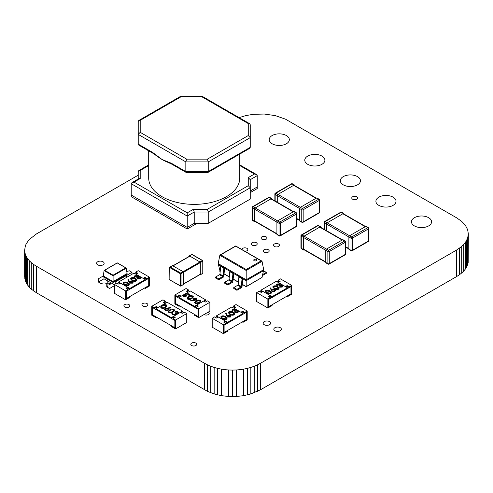 <?xml version="1.0" encoding="UTF-8"?>
<svg xmlns="http://www.w3.org/2000/svg" width="493" height="493" viewBox="0 0 493 493"><rect width="100%" height="100%" fill="white"/><g stroke="black" fill="none" stroke-linecap="round" stroke-linejoin="round"><path stroke-width="0.74" d="M138.225 175.175L36.464 233.922L29.266 239.506L26.314 243.622L25.39 245.754L24.65 250.093L24.65 276.61L25.39 280.948L26.314 283.081L29.266 287.197L31.293 289.151L36.464 292.774L207.547 391.387L214.159 393.944L221.289 395.651L228.727 396.501L236.27 396.501L243.702 395.651L250.832 393.944L260.501 389.784L260.501 363.273L456.536 250.093L461.707 246.463L465.398 242.482L467.61 238.261L468.35 233.922L467.61 229.584L465.398 225.369L461.707 221.382L456.536 217.758L285.453 119.146L275.328 115.627L264.273 114.031L252.989 114.351L245.68 115.627L239.142 117.636M260.501 389.784L456.536 276.61L456.536 250.093M257.451 391.387L257.451 364.869L260.501 363.273M456.536 276.61L459.303 274.847L459.303 248.33M254.222 392.773L254.222 366.256L257.451 364.869M459.303 274.847L461.707 272.98L461.707 246.463M250.832 393.944L250.832 367.427L254.222 366.256M461.707 272.98L463.734 271.027L463.734 244.51M247.32 394.905L247.32 368.388L250.832 367.427M463.734 271.027L465.398 268.999L465.398 242.482M243.702 395.651L243.702 369.134L247.32 368.388M465.398 268.999L466.686 266.91L466.686 240.393M240.011 396.181L240.011 369.664L243.702 369.134M466.686 266.91L467.61 264.778L467.61 238.261M236.27 396.501L236.27 369.984L240.011 369.664M467.61 264.778L468.165 262.615L468.165 236.098M232.499 396.606L232.499 370.089L236.27 369.984M468.165 262.615L468.35 233.922M228.727 396.501L228.727 369.984L232.499 370.089M224.987 396.181L224.987 369.664L228.727 369.984M221.289 395.651L221.289 369.134L224.987 369.664M217.672 394.905L217.672 368.388L221.289 369.134M214.159 393.944L214.159 367.427L217.672 368.388M210.776 392.773L210.776 366.256L214.159 367.427M207.547 391.387L207.547 364.869L210.776 366.256M204.49 389.784L204.49 363.273L207.547 364.869M36.464 292.774L36.464 266.263L204.49 363.273M33.697 291.012L33.697 264.501L36.464 266.263M31.293 289.151L31.293 262.633L33.697 264.501M29.266 287.197L29.266 260.68L31.293 262.633M27.602 285.164L27.602 258.652L29.266 260.68M26.314 283.081L26.314 256.563L27.602 258.652M25.39 280.948L25.39 254.431L26.314 256.563M24.835 278.785L24.835 252.268L25.39 254.431M24.65 250.093L24.835 252.268M266.134 236.819A2.97 1.713 0 0 0 262.892 236.449A2.97 1.713 0 0 0 261.062 238.033A2.97 1.713 0 0 0 261.931 239.241A2.97 1.713 0 0 0 265.166 239.616A2.97 1.713 0 0 0 267.003 238.033A2.97 1.713 0 0 0 266.134 236.819M244.873 251.264A2.97 1.713 0 0 0 247.825 249.544A2.97 1.713 0 0 0 246.956 248.336A2.97 1.713 0 0 0 243.727 247.961A2.97 1.713 0 0 0 241.884 249.538M256.335 242.692A2.97 1.713 0 0 0 253.1 242.316A2.97 1.713 0 0 0 251.264 243.899A2.97 1.713 0 0 0 252.139 245.113A2.97 1.713 0 0 0 255.374 245.489A2.97 1.713 0 0 0 257.204 243.899A2.97 1.713 0 0 0 256.335 242.692M278.582 244.004A2.97 1.713 0 0 0 275.34 243.634A2.97 1.713 0 0 0 273.51 245.218A2.97 1.713 0 0 0 274.379 246.432A2.97 1.713 0 0 0 277.614 246.802A2.97 1.713 0 0 0 279.451 245.218A2.97 1.713 0 0 0 278.582 244.004M268.309 249.717A2.97 1.713 0 0 0 265.068 249.341A2.97 1.713 0 0 0 263.237 250.925A2.97 1.713 0 0 0 264.106 252.139A2.97 1.713 0 0 0 267.342 252.515A2.97 1.713 0 0 0 269.178 250.925A2.97 1.713 0 0 0 268.309 249.717M195.875 343.091A2.97 1.713 0 0 0 192.64 342.721A2.97 1.713 0 0 0 190.803 344.305A2.97 1.713 0 0 0 191.672 345.519A2.97 1.713 0 0 0 194.914 345.889A2.97 1.713 0 0 0 196.744 344.305A2.97 1.713 0 0 0 195.875 343.091M146.988 303.552A2.97 1.713 0 0 0 143.746 303.183A2.97 1.713 0 0 0 141.916 304.766A2.97 1.713 0 0 0 142.785 305.98A2.97 1.713 0 0 0 146.02 306.35A2.97 1.713 0 0 0 147.857 304.766A2.97 1.713 0 0 0 146.988 303.552M204.059 314.528A2.97 1.713 0 0 0 204.133 314.571A2.97 1.713 0 0 0 207.368 314.941A2.97 1.713 0 0 0 209.205 313.357A2.97 1.713 0 0 0 208.336 312.149A2.97 1.713 0 0 0 208.262 312.106M128.963 304.6A2.97 1.713 0 0 0 125.727 304.224A2.97 1.713 0 0 0 123.891 305.808A2.97 1.713 0 0 0 124.76 307.022A2.97 1.713 0 0 0 127.995 307.392A2.97 1.713 0 0 0 129.832 305.808A2.97 1.713 0 0 0 128.963 304.6M393.075 197.157A10.057 5.805 0 0 0 382.112 195.9A10.057 5.805 0 0 0 375.906 201.261A10.057 5.805 0 0 0 378.852 205.371A10.057 5.805 0 0 0 389.815 206.629A10.057 5.805 0 0 0 396.021 201.261A10.057 5.805 0 0 0 393.075 197.157M357.511 176.623A10.057 5.805 0 0 0 346.548 175.366A10.057 5.805 0 0 0 340.336 180.728A10.057 5.805 0 0 0 343.282 184.838A10.057 5.805 0 0 0 354.245 186.095A10.057 5.805 0 0 0 360.457 180.728A10.057 5.805 0 0 0 357.511 176.623M356.827 196.775A2.97 1.713 0 0 0 353.586 196.405A2.97 1.713 0 0 0 351.755 197.989A2.97 1.713 0 0 0 352.624 199.203A2.97 1.713 0 0 0 355.86 199.573A2.97 1.713 0 0 0 357.696 197.989A2.97 1.713 0 0 0 356.827 196.775M428.645 217.69A10.057 5.805 0 0 0 417.682 216.433A10.057 5.805 0 0 0 411.47 221.795A10.057 5.805 0 0 0 414.416 225.905A10.057 5.805 0 0 0 425.379 227.162A10.057 5.805 0 0 0 431.591 221.795A10.057 5.805 0 0 0 428.645 217.69M280.264 327.697A3.771 2.175 0 0 0 276.154 327.223A3.771 2.175 0 0 0 273.825 329.238A3.771 2.175 0 0 0 274.928 330.772A3.771 2.175 0 0 0 279.038 331.247A3.771 2.175 0 0 0 281.367 329.238A3.771 2.175 0 0 0 280.264 327.697M269.56 321.621A3.771 2.175 0 0 0 265.45 321.146A3.771 2.175 0 0 0 263.12 323.161A3.771 2.175 0 0 0 264.223 324.702A3.771 2.175 0 0 0 268.334 325.17A3.771 2.175 0 0 0 270.663 323.161A3.771 2.175 0 0 0 269.56 321.621M321.947 156.09A10.057 5.805 0 0 0 310.984 154.833A10.057 5.805 0 0 0 304.773 160.194A10.057 5.805 0 0 0 307.718 164.305A10.057 5.805 0 0 0 318.681 165.562A10.057 5.805 0 0 0 324.893 160.194A10.057 5.805 0 0 0 321.947 156.09M103.037 261.771A3.771 2.175 0 0 0 98.92 261.296A3.771 2.175 0 0 0 96.597 263.311A3.771 2.175 0 0 0 97.7 264.852A3.771 2.175 0 0 0 101.811 265.326A3.771 2.175 0 0 0 104.14 263.311A3.771 2.175 0 0 0 103.037 261.771M286.378 135.557A10.057 5.805 0 0 0 275.414 134.293A10.057 5.805 0 0 0 269.209 139.661A10.057 5.805 0 0 0 272.154 143.771A10.057 5.805 0 0 0 283.118 145.028A10.057 5.805 0 0 0 289.323 139.661A10.057 5.805 0 0 0 286.378 135.557M148.689 150.827L148.689 178.072A45.547 26.295 0 0 0 176.802 202.364A45.547 26.295 0 0 0 226.435 196.664A45.547 26.295 0 0 0 239.777 178.072L239.777 154.062M171.829 164.187L168.175 162.45A45.547 26.295 180 0 1 162.024 159.479A45.547 26.295 180 0 1 157.692 156.577L153.046 153.341A1.978 1.146 -60 0 1 152.633 152.436L162.024 159.479L171.422 163.282A1.978 1.146 120 0 0 171.829 164.187L186.175 172.439L207.997 172.414L249.661 148.356L250.241 147.352L250.241 134.416M171.422 163.282L185.83 171.601L185.83 161.901L138.225 134.416L138.225 121.481L138.804 120.477L140.203 120.335L140.203 132.327L138.225 134.416L138.225 144.116L152.633 152.436M186.071 172.414L185.83 171.601L208.237 171.601L208.237 161.901L185.83 161.901L186.65 159.14L207.411 159.14L208.237 161.901L250.241 137.652L250.241 124.717L249.661 123.712L248.262 123.57L201.816 96.757L181.048 96.757L140.203 120.335M138.225 131.181L138.225 134.416M250.241 192.621L257.241 188.579L257.241 186.964L250.241 191.007L257.241 186.964L257.241 175.644L250.241 179.686L250.241 187.771L208.237 212.027L194.23 212.027L194.23 223.341L208.237 223.341L250.241 199.092L250.241 187.771L248.262 185.682L248.262 177.597L254.443 174.029L239.777 165.562M148.689 165.562L140.203 170.461L140.203 178.546L134.022 182.114L187.229 212.834L187.229 227.384L194.23 223.341L187.229 227.384L187.229 229.005L197.034 223.341M134.022 182.114L132.044 182.589L131.224 183.729L187.229 216.07L194.23 212.027L193.41 209.266L207.411 209.266L208.237 212.027L208.237 223.341M248.262 177.597L250.241 179.686L250.241 187.771M138.225 179.021L138.225 171.601L138.804 170.596L148.689 164.89M131.224 183.729L131.224 195.049L187.229 227.384L131.224 195.049L131.224 196.664L187.229 229.005M153.046 153.341L138.804 145.121L138.225 144.116M257.241 175.644L256.422 174.504L254.443 174.029M140.203 170.461L138.804 170.596M140.203 178.546L138.804 178.682L132.044 182.589M250.241 147.352L208.237 171.601L207.997 172.414M138.804 120.477L180.469 96.418L181.048 96.757M249.661 123.712L202.395 96.418L201.816 96.757M207.411 159.14L248.262 135.557L250.241 137.652M262.036 261.321L263.693 269.665L262.048 277.417L246.192 286.716L246.192 269.523L220.716 254.813L220.1 254.961L219.847 255.263L246.192 270.472L262.036 261.321L261.783 261.025L261.167 260.877L246.192 269.523M263.693 269.665L246.192 279.765L218.189 263.601L220.18 271.698M263.693 270.571L246.192 280.677L242.784 278.804L241.995 286.944A0.555 0.32 120 0 1 241.607 287.573L236.917 290.285L236.917 289.373L240.904 287.068A0.555 0.32 120 0 0 241.299 286.439L242.045 278.724A0.555 0.32 -60 0 1 242.433 278.095L242.864 277.849L242.864 278.755M218.189 264.507L220.821 266.029M224.666 268.247L224.666 267.335L221.511 265.517L221.08 265.77A0.555 0.32 -60 0 0 220.691 266.393L219.946 274.114A0.555 0.32 120 0 1 219.551 274.743L215.564 277.048L215.564 277.953L218.713 279.771L223.403 277.066A0.555 0.32 120 0 0 223.791 276.437L224.58 268.297L229.923 271.286M233.762 273.504L233.762 272.592L230.613 270.774L230.182 271.021A0.555 0.32 -60 0 0 229.793 271.649L229.048 279.371A0.555 0.32 120 0 1 228.653 279.993L224.666 282.298L224.666 283.21L227.815 285.028L232.505 282.323A0.555 0.32 120 0 0 232.893 281.694L233.682 273.547L239.025 276.536M218.189 263.601L219.847 255.263M235.691 246.112L261.167 260.877M254.197 260.698A1.547 0.894 0 0 0 255.885 260.896A1.547 0.894 0 0 0 256.841 260.07A1.547 0.894 0 0 0 256.385 259.435A1.547 0.894 0 0 0 254.702 259.244A1.547 0.894 0 0 0 253.747 260.07A1.547 0.894 0 0 0 254.197 260.698M263.632 270.842L266.319 272.395L262.763 274.453M266.319 272.395L266.319 273.307L262.51 275.507M242.864 277.849L239.715 276.031L239.284 276.277A0.555 0.32 -60 0 0 238.895 276.906L238.15 284.621A0.555 0.32 120 0 1 237.755 285.25L233.762 287.555L236.917 289.373M236.917 290.285L233.762 288.46L233.762 287.555M228.653 279.993L231.802 281.817L227.815 284.116L224.666 282.298M233.762 272.592L233.331 272.845A0.555 0.32 -60 0 0 232.942 273.467L232.197 281.189A0.555 0.32 120 0 1 231.802 281.817M227.815 285.028L227.815 284.116M219.551 274.743L222.7 276.561L218.713 278.865L215.564 277.048M224.666 267.335L224.229 267.588A0.555 0.32 -60 0 0 223.84 268.217L223.095 275.932A0.555 0.32 120 0 1 222.7 276.561M218.713 279.771L218.713 278.865M326.483 230.662L326.483 224.025A0.992 0.573 -60 0 1 327.179 222.818L349.586 235.753A0.992 0.573 120 0 0 348.884 236.96L350.985 238.174A0.992 0.573 0 0 0 352.384 238.174L352.384 250.302A0.992 0.573 180 0 1 350.985 250.302A0.992 0.573 120 0 0 351.189 250.758A0.992 0.992 0 0 0 352.181 250.758A0.992 0.573 -120 0 0 352.384 250.302L368.487 241.003A0.992 0.573 60 0 1 368.283 241.459A0.992 0.992 0 0 0 368.776 240.602A0.992 0.573 180 0 1 368.487 241.003L368.487 228.881L352.384 238.174A0.992 0.573 -120 0 0 351.688 236.96A0.992 0.573 120 0 0 350.985 238.174L350.985 250.302L348.884 249.088L348.884 236.96L324.382 222.818A0.992 0.573 -60 0 1 325.084 221.603A0.992 0.573 -120 0 0 324.585 221.554L340.688 212.255A0.992 0.573 60 0 1 341.187 212.304A0.992 0.573 -60 0 1 341.68 212.255A0.992 0.992 0 0 0 340.688 212.255M343.282 213.518L341.187 212.304L325.084 221.603L327.179 222.818L343.282 213.518A0.992 0.573 -60 0 1 343.781 213.469A0.992 0.573 -60 0 1 343.985 213.925L343.985 214.073M365.689 226.453L349.586 235.753L351.688 236.96L367.79 227.667A0.992 0.573 60 0 1 368.487 228.881A0.992 0.573 0 0 0 368.776 228.475A0.992 0.992 0 0 0 368.283 227.618A0.992 0.573 120 0 0 367.79 227.667L365.689 226.453A0.992 0.573 120 0 1 366.182 226.404L368.283 227.618M348.884 249.088A0.992 0.573 120 0 0 349.093 249.544L351.189 250.758M189.121 256.44L189.22 255.898L192.165 254.48L202.666 260.544L202.771 261.173L202.666 260.544A0.493 0.493 0 0 1 202.913 260.976L202.913 273.097L200.22 274.94L199.696 274.761M189.466 255.922L199.973 261.986L200.318 262.59L183.519 272.29L183.168 271.686L172.421 265.598L169.721 267.44L169.863 279.771L169.721 267.44A0.493 0.493 0 0 1 169.968 267.009L172.667 265.622M200.318 274.718L200.318 262.59L202.771 261.173L202.771 273.301L200.22 274.94M183.519 284.418L183.519 272.29L181.067 273.707L180.715 273.097L170.214 267.033L169.863 267.644L180.364 273.707L180.364 285.829L169.968 279.993L180.469 286.057L181.067 285.829L180.469 286.057A0.493 0.493 0 0 0 180.962 286.057L183.519 284.418L181.067 285.829L181.067 273.707L180.364 273.707L180.715 273.097L202.42 260.569L191.919 254.505L189.22 255.898M319.063 199.203L316.962 197.989A0.992 0.573 120 0 0 316.469 198.038L318.57 199.252A0.992 0.573 60 0 1 319.273 200.46A0.992 0.573 0 0 0 319.563 200.059A0.992 0.992 0 0 0 319.063 199.203A0.992 0.573 120 0 0 318.57 199.252L302.468 208.545A0.992 0.573 120 0 0 301.765 209.759A0.992 0.573 0 0 0 303.17 209.759A0.992 0.573 -120 0 0 302.468 208.545L300.366 207.337A0.992 0.573 120 0 0 299.664 208.545L277.263 195.61A0.992 0.573 -60 0 1 277.966 194.402L294.068 185.103A0.992 0.573 -60 0 1 294.561 185.054A0.992 0.573 -60 0 1 294.765 185.51L294.765 185.658M299.664 220.673L299.664 208.545L301.765 209.759L301.765 221.887L299.664 220.673A0.992 0.573 120 0 0 299.873 221.129L301.975 222.337A0.992 0.992 0 0 0 302.961 222.337A0.992 0.573 -120 0 0 303.17 221.887L319.273 212.588A0.992 0.573 60 0 1 319.063 213.044L302.961 222.337M294.068 185.103L291.967 183.889L275.864 193.188A0.992 0.573 -120 0 0 275.365 193.139A0.992 0.992 0 0 0 274.872 193.995A0.992 0.573 0 0 0 275.162 194.402A0.992 0.573 -60 0 1 275.864 193.188L300.366 207.337L316.469 198.038M277.263 202.247L277.263 195.61L275.162 194.402L275.162 201.033M296.305 212.754L294.204 211.54A0.992 0.573 120 0 0 293.705 211.589L295.806 212.803A0.992 0.573 60 0 1 296.509 214.017A0.992 0.573 0 0 0 296.798 213.611A0.992 0.992 0 0 0 296.305 212.754A0.992 0.573 120 0 0 295.806 212.803L279.704 222.096A0.992 0.573 120 0 0 279.007 223.311A0.992 0.573 0 0 0 280.406 223.311A0.992 0.573 -120 0 0 279.704 222.096L277.602 220.889A0.992 0.573 120 0 0 276.906 222.096L254.499 209.168A0.992 0.573 -60 0 1 255.201 207.954L271.304 198.654A0.992 0.573 -60 0 1 271.797 198.605A0.992 0.573 -60 0 1 272.007 199.061L272.007 199.209M276.906 234.224L276.906 222.096L279.007 223.311L279.007 235.438L276.906 234.224A0.992 0.573 120 0 0 277.109 234.68L279.211 235.894A0.992 0.992 0 0 0 280.203 235.894A0.992 0.573 -120 0 0 280.406 235.438L296.509 226.139A0.992 0.573 60 0 1 296.305 226.595L280.203 235.894M271.304 198.654L269.203 197.44L253.1 206.74A0.992 0.573 -120 0 0 252.607 206.69A0.992 0.992 0 0 0 252.108 207.547A0.992 0.573 0 0 0 252.398 207.954A0.992 0.573 -60 0 1 253.1 206.74L277.602 220.889L293.705 211.589M254.499 221.289L254.499 209.168L252.398 207.954L252.398 220.081A0.992 0.573 180 0 1 252.108 219.675A0.992 0.992 0 0 0 252.607 220.531A0.992 0.573 -60 0 1 252.398 220.081L254.499 221.289A0.992 0.573 -60 0 0 254.708 221.745A0.992 0.573 -60 0 0 255.201 221.696L255.331 221.622M304.193 249.834L304.064 249.908A0.992 0.573 -60 0 1 303.571 249.957A0.992 0.573 -60 0 1 303.361 249.501L303.361 237.373A0.992 0.573 -60 0 1 304.064 236.165L326.465 249.094A0.992 0.573 120 0 0 325.768 250.308L327.87 251.522A0.992 0.573 0 0 0 329.269 251.522L329.269 263.65A0.992 0.573 180 0 1 327.87 263.65A0.992 0.573 120 0 0 328.073 264.1A0.992 0.992 0 0 0 329.065 264.1A0.992 0.573 -120 0 0 329.269 263.65L345.371 254.351A0.992 0.573 60 0 1 345.168 254.807A0.992 0.992 0 0 0 345.661 253.95A0.992 0.573 180 0 1 345.371 254.351L345.371 242.223L329.269 251.522A0.992 0.573 -120 0 0 328.566 250.308A0.992 0.573 120 0 0 327.87 251.522L327.87 263.65L325.768 262.436L325.768 250.308L301.266 236.165A0.992 0.573 -60 0 1 301.962 234.951A0.992 0.573 -120 0 0 301.469 234.902L317.572 225.603A0.992 0.573 60 0 1 318.065 225.652A0.992 0.573 -60 0 1 318.558 225.603A0.992 0.992 0 0 0 317.572 225.603M320.167 226.866L318.065 225.652L301.962 234.951L304.064 236.165L320.167 226.866A0.992 0.573 -60 0 1 320.66 226.817A0.992 0.573 -60 0 1 320.869 227.273L320.869 227.421M342.567 239.801L326.465 249.094L328.566 250.308L344.669 241.015A0.992 0.573 60 0 1 345.371 242.223A0.992 0.573 0 0 0 345.661 241.823A0.992 0.992 0 0 0 345.168 240.966A0.992 0.573 120 0 0 344.669 241.015L342.567 239.801A0.992 0.573 120 0 1 343.066 239.752L345.168 240.966M325.768 262.436A0.992 0.573 120 0 0 325.972 262.892L328.073 264.1M241.613 312.642L242.661 312.032L244.762 313.246L246.512 312.235L246.512 319.513L246.512 312.235L224.105 325.17L224.105 332.448L227.606 330.427L227.606 331.234L223.409 333.662L212.206 327.192L212.206 318.299L214.658 316.882L216.754 318.096L218.504 317.085L225.511 321.128L223.76 322.139L225.856 323.353L223.409 324.77L223.409 333.662M232.511 307.385L233.559 306.782L233.559 305.974L236.011 304.557L247.209 311.021L247.209 319.914L243.012 322.342L243.012 321.535L246.512 319.513L224.105 332.448L224.105 325.17L225.856 324.16L225.856 323.353M217.807 317.492L216.409 316.685L215.355 317.289M223.409 324.77L212.206 318.299M224.457 322.545L225.511 321.935L225.511 321.128M243.012 322.342L242.309 321.935M233.559 306.782L234.958 307.589M247.209 311.021L244.762 312.439L242.661 311.225L240.911 312.235L233.91 308.193L235.66 307.182L233.559 305.974M244.762 313.246L244.762 312.439M242.661 312.032L242.661 311.225M235.161 310.226L233.152 310.054L232.443 311.336L232.043 310.516M238.532 311.687L237.786 312.753L234.705 312.858L235.143 312.445L237.287 312.297L237.885 311.539L237.503 310.978L234.958 311.41L234.452 311.12L234.908 309.931M237.879 311.619L237.503 311.138M234.625 313.986L234.021 314.928C232.456 315.452 231.051 315.267 229.806 314.386L228.271 312.704M227.088 318.336L226.478 319.279C224.919 319.803 223.514 319.624 222.269 318.737L220.735 317.061M216.409 316.685L216.409 315.877L231.809 306.985L243.012 313.449L227.606 322.342L227.606 323.149L225.511 321.935M216.409 315.877L227.606 322.342M231.001 316.062L230.348 317.048L227.372 317.042L225.72 313.603L226.324 313.566L227.008 315.452L230.379 315.132L231.007 315.976L230.348 316.882L227.372 316.882L225.72 313.603M243.012 313.449L243.012 314.257L227.606 323.149M226.478 319.119C224.919 319.643 223.514 319.464 222.269 318.577L220.728 316.981L221.326 316.142C222.898 315.606 224.321 315.779 225.597 316.654L227.088 318.256L226.478 319.279M222.707 318.324L225.991 318.817L226.201 317.726L225.153 316.907L221.844 316.426L221.419 317.036L222.707 318.324M226.416 318.213L225.153 317.067L221.844 316.586L221.425 317.116M226.41 318.293L226.201 317.886M227.883 315.477L227.421 316.081L227.828 316.635L229.867 316.58L230.342 315.933L229.966 315.403L227.883 315.477L227.427 316.161M229.966 315.403L227.883 315.637M230.336 316.013L229.966 315.563M234.021 314.762C232.456 315.286 231.051 315.107 229.806 314.226L228.265 312.624L228.869 311.792C230.434 311.256 231.858 311.422 233.134 312.303L234.631 313.905L234.021 314.928M230.243 313.967L233.528 314.466L233.744 313.375L232.696 312.556L229.387 312.069L228.962 312.679L230.243 313.967M233.953 313.862L232.696 312.716L229.387 312.235L228.968 312.765M233.947 313.942L233.744 313.536M235.167 310.14L234.908 309.77L233.152 310.054M233.152 309.894L232.881 311.083M232.708 310.473L232.443 311.336M237.503 310.978L234.958 311.41M234.958 311.249L234.452 310.96M232.443 311.175L232.037 310.436L232.647 309.61L235.352 309.518L235.783 310.43L237.897 310.695L238.538 311.601L237.786 312.753M237.786 312.587L234.705 312.698M286.069 286.975L287.117 286.365L289.218 287.579L290.969 286.569L290.969 293.846L290.969 286.569L268.568 299.504L268.568 306.782L272.068 304.76L272.068 305.568L267.865 307.996L256.662 301.525L256.662 292.632L259.115 291.215L261.216 292.429L262.966 291.418L269.967 295.461L268.217 296.472L270.318 297.686L267.865 299.097L267.865 307.996M276.967 281.719L278.015 281.115L278.015 280.301L280.468 278.89L291.671 285.355L291.671 294.247L287.468 296.675L287.468 295.868L290.969 293.846L268.568 306.782L268.568 299.504L270.318 298.493L270.318 297.686M262.264 291.825L260.865 291.018L259.811 291.622M267.865 299.097L256.662 292.632M268.913 296.878L269.967 296.268L269.967 295.461M287.468 296.675L286.766 296.268M278.015 281.115L279.414 281.922M291.671 285.355L289.218 286.772L287.117 285.558L285.367 286.569L278.366 282.526L280.116 281.515L278.015 280.301M289.218 287.579L289.218 286.772M287.117 286.365L287.117 285.558M279.617 284.56L277.608 284.387L276.9 285.669L276.499 284.849M282.988 286.014L282.243 287.086L279.161 287.191L279.605 286.778L281.749 286.63L282.347 285.872L281.959 285.311L279.414 285.743L278.909 285.453L279.365 284.264M282.341 285.952L281.959 285.472M279.081 288.319L278.477 289.255C276.918 289.785 275.513 289.601 274.262 288.719L272.728 287.037M271.544 292.669L270.934 293.612C269.375 294.136 267.97 293.957 266.725 293.07L265.191 291.394M260.865 291.018L260.865 290.204L276.265 281.312L287.468 287.783L272.068 296.675L272.068 297.482L269.967 296.268M260.865 290.204L272.068 296.675M275.464 290.395L274.804 291.381L271.828 291.375L270.176 287.937L270.78 287.9L271.47 289.785L274.835 289.465L275.464 290.309L274.804 291.215L271.828 291.215L270.176 287.937M287.468 287.783L287.468 288.59L272.068 297.482M270.934 293.452C269.375 293.976 267.97 293.791 266.725 292.91L265.185 291.308L265.782 290.476C267.354 289.939 268.777 290.112 270.053 290.987L271.551 292.589L270.934 293.612M267.163 292.657L270.447 293.15L270.657 292.059L269.609 291.24L266.3 290.759L265.875 291.369L267.163 292.657M270.873 292.546L269.609 291.4L266.3 290.919L265.881 291.449M270.867 292.626L270.657 292.22M272.339 289.81L271.877 290.408L272.284 290.969L274.324 290.913L274.798 290.266L274.422 289.736L272.339 289.81L271.883 290.488M274.422 289.736L272.339 289.97M274.792 290.346L274.422 289.896M278.477 289.095C276.918 289.619 275.513 289.44 274.262 288.559L272.728 286.957L273.325 286.125C274.897 285.583 276.32 285.755 277.596 286.636L279.087 288.239L278.477 289.255M274.7 288.3L277.99 288.799L278.2 287.702L277.152 286.889L273.843 286.402L273.418 287.012L274.7 288.3M278.409 288.195L277.152 287.049L273.843 286.562L273.424 287.099M278.403 288.276L278.2 287.869M279.623 284.473L279.365 284.104L277.608 284.387M277.608 284.227L277.343 285.416M277.165 284.806L276.9 285.669M281.959 285.311L279.414 285.743M279.414 285.583L278.909 285.293M276.9 285.509L276.493 284.769L277.103 283.943L279.808 283.851L280.246 284.763L282.353 285.028L282.994 285.934L282.243 287.086M282.243 286.92L279.161 287.031M180.463 296.626L179.415 296.016L177.314 297.23L175.563 296.219L175.563 303.497L175.563 296.219L197.97 309.154L197.97 316.432L194.47 314.411L194.47 315.218L198.667 317.646L209.87 311.175L209.87 302.283L198.667 308.754L198.667 317.646M206.721 301.272L205.667 300.668L204.268 301.476M189.565 291.369L188.517 290.765L188.517 289.958L186.416 291.166L188.166 292.176L181.165 296.219L179.415 295.208L177.314 296.422L177.314 297.23M179.766 305.919L179.064 306.326L179.064 305.518L175.563 303.497L197.97 316.432L197.97 309.154L196.22 308.143L196.22 307.336L198.315 306.122L196.565 305.112L203.566 301.069L205.316 302.08L207.417 300.866L209.87 302.283M196.565 305.112L196.565 305.919L197.619 306.529M198.667 308.754L196.22 307.336M188.517 289.958L186.064 288.541L174.861 295.005L174.861 303.898L179.064 306.326M187.118 291.573L188.517 290.765M174.861 295.005L177.314 296.422M179.415 296.016L179.415 295.208M186.736 295.455L184.172 295.48L184.388 296.496L186.607 296.903L183.895 296.786L183.248 295.929L183.735 295.227L185.313 294.974L185.781 293.754L189.059 293.822L189.768 294.746L189.244 295.597L188.548 294.105L186.262 293.982L185.892 294.537L186.736 295.615L183.914 295.954M186.607 296.903L183.895 296.952L183.254 296.01M185.313 295.134L185.202 294.586L185.313 295.134M189.762 294.826L189.244 295.763L188.807 295.344M189.102 294.894L188.548 294.266L186.262 294.148L185.898 294.611M193.416 296.903L191.888 298.592C190.643 299.479 189.238 299.658 187.673 299.134L187.063 298.203M200.959 301.26L199.431 302.942C198.18 303.83 196.775 304.008 195.21 303.485L194.606 302.554M196.565 305.919L194.47 307.133L179.064 298.24L179.064 297.433L190.267 290.962L205.667 299.861L205.667 300.668M179.064 297.433L194.47 306.326L205.667 299.861M197.12 299.048L196.491 299.997L190.816 300.946L190.748 300.434L194.02 300.04L192.855 298.931L193.466 298.099L196.497 298.117L197.126 298.968L196.491 299.836L190.816 300.785L190.748 300.434M194.02 300.206L192.862 299.011M194.47 307.133L194.47 306.326M200.361 300.348L200.965 301.18L199.431 302.782C198.18 303.67 196.775 303.848 195.21 303.324L194.599 302.474L196.097 300.859C197.373 299.978 198.796 299.812 200.361 300.348M198.987 302.529L200.269 301.248L199.844 300.631L197.952 300.508L196.534 301.112L195.283 302.419L195.696 303.022L198.987 302.529M200.263 301.328L199.844 300.792L197.952 300.668L195.29 302.499M194.063 299.541L196.066 299.571L196.442 299.041L195.968 298.394L193.928 298.339L193.558 298.863L194.063 299.541M193.928 298.339L193.564 298.943M196.436 299.115L195.968 298.555L193.928 298.499M192.825 295.997L193.422 296.823L191.888 298.425C190.643 299.313 189.238 299.498 187.673 298.968L187.063 298.123L188.56 296.503C189.83 295.627 191.253 295.461 192.825 295.997M191.444 298.173L192.732 296.897L192.307 296.275L190.415 296.157L188.998 296.761L187.741 298.068L188.16 298.672L191.444 298.173M192.72 296.977L192.307 296.441L190.415 296.318L187.747 298.148M185.313 294.974L185.202 294.426M175.545 320.043L175.545 328.936L186.748 322.465L186.748 313.573L175.545 320.043L173.098 318.626L173.098 319.439L174.849 320.444L174.849 327.722L174.849 320.444L152.442 307.515L152.442 314.787L155.942 316.808L155.942 317.615L156.645 317.215M175.545 328.936L171.348 326.508L171.348 325.7L174.849 327.722L152.442 314.787L152.442 307.515L154.192 308.526L156.293 307.312L157.347 307.915M183.599 312.562L182.546 311.958L182.546 311.151L171.348 317.615L155.942 308.723L155.942 309.536L171.348 318.429L173.45 317.215L174.497 317.819M166.443 302.659L165.395 302.055L165.395 301.248L163.294 302.462L165.044 303.472L158.043 307.515L156.293 306.504L154.192 307.712L151.745 306.301L151.745 315.193L155.942 317.615M151.745 306.301L162.943 299.83L165.395 301.248M163.996 302.862L165.395 302.055M154.192 308.526L154.192 307.712M156.293 307.312L156.293 306.504M186.748 313.573L184.296 312.161L182.2 313.375L180.45 312.365L173.45 316.407L175.2 317.418L173.098 318.626M173.45 317.215L173.45 316.407M177.443 312.938L177.221 311.927L175.003 311.354L177.72 311.471L178.361 312.328L177.881 313.197L176.297 313.443L175.835 314.663L172.556 314.602L171.847 313.597M178.361 312.408L177.881 313.197M176.297 313.443L175.835 314.663M175.835 314.503L172.556 314.442L171.841 313.517L172.365 312.661L172.803 312.913L172.513 313.69M175.718 313.807L174.879 312.808L177.443 312.778L177.708 312.389M174.547 310.22L173.055 311.915C171.78 312.79 170.362 312.963 168.791 312.426L168.193 311.514M167.01 305.87L165.512 307.564C164.243 308.439 162.819 308.612 161.248 308.076L160.656 307.164M182.546 311.151L167.145 302.258L155.942 308.723M170.868 307.823L167.595 308.217L168.76 309.327L168.15 310.159L165.118 310.146L164.489 309.29L165.124 308.427L170.794 307.472L170.868 307.983L167.885 308.347M168.754 309.407L168.15 310.325L165.118 310.307L164.496 309.37M171.348 317.615L171.348 318.429M181.147 312.765L182.546 311.958M161.248 307.909L160.65 307.084L162.185 305.481C163.429 304.594 164.835 304.409 166.4 304.939L167.016 305.783L165.512 307.404C164.243 308.279 162.819 308.445 161.248 307.909L161.248 308.076M162.628 305.734L161.347 307.01L161.766 307.632L163.658 307.749L165.075 307.145L166.332 305.839L165.913 305.235L162.628 305.734L161.353 307.09M165.913 305.235L162.628 305.894M166.326 305.925L165.913 305.395M167.552 308.723L165.549 308.692L165.167 309.216L165.642 309.869L167.682 309.924L168.051 309.394L167.552 308.723L165.549 308.852L165.173 309.302M168.045 309.475L167.552 308.883M168.791 312.266L168.193 311.434L169.728 309.832C170.972 308.945 172.377 308.766 173.943 309.29L174.553 310.14L173.055 311.755C171.78 312.63 170.362 312.802 168.791 312.266L168.791 312.426M170.165 310.085L168.883 311.36L169.309 311.983L171.2 312.106L172.618 311.502L173.869 310.189L173.456 309.586L170.165 310.085L168.889 311.447M173.456 309.586L170.165 310.245M173.863 310.276L173.456 309.752M177.443 312.778L177.221 311.927M177.221 311.767L175.446 311.773M172.803 312.913L172.513 313.53L173.068 314.152L175.348 314.275L175.724 313.727L174.879 312.808M176.297 313.283L176.408 313.831L176.297 313.283L177.881 313.03M175.446 311.607L175.003 311.354M143.802 278.761L144.856 278.151L146.957 279.365L148.707 278.354L148.707 285.632L148.707 278.354L126.3 291.289L126.3 298.567L129.801 296.546L129.801 297.353L125.598 299.781L114.401 293.31L114.401 284.418L116.847 283.007L118.949 284.214L120.699 283.204L127.699 287.246L125.949 288.257L128.051 289.471L125.598 290.888L125.598 299.781M134.7 273.504L135.754 272.9L135.754 272.093L138.2 270.675L149.404 277.146L149.404 286.039L145.207 288.46L145.207 287.653L148.707 285.632L126.3 298.567L126.3 291.289L128.051 290.278L128.051 289.471M120.002 283.611L118.597 282.803L117.55 283.407M125.598 290.888L114.401 284.418M126.652 288.664L127.699 288.054L127.699 287.246M145.207 288.46L144.504 288.06M135.754 272.9L137.153 273.707M149.404 277.146L146.957 278.557L144.856 277.343L143.106 278.354L136.105 274.311L137.855 273.301L135.754 272.093M146.957 279.365L146.957 278.557M144.856 278.151L144.856 277.343M137.35 276.345L135.347 276.172L134.638 277.454L134.232 276.635M140.727 277.805L139.975 278.872L136.9 278.983L137.337 278.563L139.482 278.416L140.08 277.658L139.692 277.097L137.153 277.528L136.647 277.239L137.103 276.049M140.074 277.738L139.692 277.257M136.82 280.104L136.21 281.047C134.651 281.571 133.246 281.386 132.001 280.505L130.466 278.822M129.277 284.461L128.673 285.398C127.114 285.922 125.709 285.743 124.458 284.855L122.93 283.179M118.597 282.803L118.597 281.996L134.004 273.104L145.207 279.568L129.801 288.46L129.801 289.268L127.699 288.054M118.597 281.996L129.801 288.46M133.196 282.181L132.537 283.167L129.56 283.161L127.915 279.722L128.519 279.685L129.203 281.577L132.568 281.25L133.202 282.095L132.537 283L129.56 283L127.915 279.722M145.207 279.568L145.207 280.375L129.801 289.268M128.673 285.237C127.114 285.761 125.709 285.583 124.458 284.695L122.923 283.099L123.521 282.261C125.093 281.725 126.516 281.897 127.792 282.772L129.283 284.375L128.673 285.398M124.895 284.443L128.186 284.936L128.396 283.845L127.348 283.025L124.039 282.544L123.614 283.155L124.895 284.443M128.605 284.332L127.348 283.185L124.039 282.705L123.62 283.241M128.599 284.412L128.396 284.005M130.072 281.595L129.616 282.199L130.023 282.754L132.062 282.699L132.531 282.051L132.155 281.521L130.072 281.595L129.622 282.279M132.155 281.521L130.072 281.762M132.525 282.138L132.155 281.682M136.21 280.881C134.651 281.404 133.246 281.226 132.001 280.344L130.46 278.742L131.058 277.91C132.629 277.374 134.053 277.541 135.328 278.422L136.826 280.024L136.21 281.047M132.438 280.086L135.723 280.585L135.932 279.494L134.885 278.674L131.576 278.188L131.15 278.804L132.438 280.086M136.148 279.981L134.885 278.835L131.576 278.354L131.156 278.884M136.142 280.061L135.932 279.654M137.362 276.265L137.103 275.889L135.347 276.172M135.347 276.012L135.076 277.202M134.903 276.591L134.638 277.454M139.692 277.097L137.153 277.528M137.153 277.368L136.647 277.078M134.638 277.294L134.225 276.555L134.842 275.729L137.541 275.636L137.978 276.548L140.092 276.82L140.733 277.725L139.975 278.872M139.975 278.711L136.9 278.816M110.142 283.641A0.795 0.456 0 0 0 109.28 283.543A0.795 0.456 0 0 0 108.793 283.962A0.795 0.456 0 0 0 109.027 284.288A0.795 0.456 0 0 0 109.89 284.387A0.795 0.456 0 0 0 110.377 283.962A0.795 0.456 0 0 0 110.142 283.641M109.027 283.962A0.795 0.456 180 0 1 108.793 283.641A0.795 0.456 180 0 1 109.28 283.216A0.795 0.456 180 0 1 110.142 283.321A0.795 0.456 180 0 1 110.377 283.641A0.795 0.456 180 0 1 109.89 284.067A0.795 0.456 180 0 1 109.027 283.962M106.784 280.406L103.986 278.791L106.784 280.406A3.962 2.286 180 0 1 107.942 282.027L107.942 285.256A3.962 2.286 180 0 1 106.784 286.877L109.588 288.491L114.401 285.712M107.942 282.027A3.962 2.286 180 0 1 106.784 283.641L106.784 286.877M114.401 284.806L106.802 280.418L114.401 284.806M103.986 278.791L103.986 277.177L103.986 278.791L98.384 282.027L101.182 283.641A3.962 2.286 180 0 1 106.784 283.641M115.183 282.027L115.183 283.962L115.183 282.027L114.487 281.62L115.183 282.027L126.387 275.556L126.387 277.497L126.387 275.556L125.69 275.156L126.387 275.556L131.988 272.321L131.988 274.262M113.088 275.18L104.639 270.3L104.078 270.595L113.088 275.797L126.294 268.174L125.733 267.878L113.088 275.18L113.088 281.62L103.283 275.963L104.078 270.595L117.285 262.972L126.294 268.174L127.089 273.535L113.088 281.62L113.088 282.427L103.283 276.77L103.283 275.963L98.384 278.791L98.384 282.027M113.088 282.427L127.089 274.342L127.089 273.535M131.988 272.321L129.191 270.706A3.962 2.286 180 0 1 126.763 271.366M248.262 135.557L248.262 123.57M140.203 132.327L186.65 159.14M187.229 212.834L193.41 209.266M207.411 209.266L248.262 185.682M262.048 277.417L246.192 286.575L242.254 284.301M219.835 271.353L220.192 271.563M224.05 273.788L229.294 276.813M233.152 279.044L238.396 282.07M235.691 246.167L220.716 254.813M237.755 285.25L240.904 287.068M238.15 284.621L241.299 286.439M238.895 276.906L242.045 278.724M239.284 276.277L242.433 278.095M229.048 279.371L232.197 281.189M229.793 271.649L232.942 273.467M230.182 271.021L233.331 272.845M219.946 274.114L223.095 275.932M220.691 266.393L223.84 268.217M221.08 265.77L224.229 267.588M342.863 213.759L365.27 226.694M345.661 246.74L348.884 248.601M324.092 229.282L324.092 222.411A0.992 0.573 0 0 0 324.382 222.818L324.382 229.448M200.318 274.231L183.519 283.931M189.891 256.163L173.086 265.863M170.214 279.969L169.968 279.993A0.493 0.493 0 0 1 169.721 279.568M299.664 220.186L296.798 218.535M316.05 198.278L293.643 185.343M319.063 213.044A0.992 0.992 0 0 0 319.563 212.187A0.992 0.573 180 0 1 319.273 212.588L319.273 200.46L303.17 209.759L303.17 221.887A0.992 0.573 180 0 1 301.765 221.887A0.992 0.573 120 0 0 301.975 222.337M291.468 183.84A0.992 0.573 60 0 1 291.967 183.889A0.992 0.573 -60 0 1 292.46 183.84A0.992 0.992 0 0 0 291.468 183.84L275.365 193.139M276.906 233.744L254.499 220.809M293.286 211.83L270.885 198.901M296.305 226.595A0.992 0.992 0 0 0 296.798 225.739A0.992 0.573 180 0 1 296.509 226.139L296.509 214.017L280.406 223.311L280.406 235.438A0.992 0.573 180 0 1 279.007 235.438A0.992 0.573 120 0 0 279.211 235.894M268.71 197.391A0.992 0.573 60 0 1 269.203 197.44A0.992 0.573 -60 0 1 269.696 197.391A0.992 0.992 0 0 0 268.71 197.391L252.607 206.69M319.747 227.107L342.148 240.042M303.361 249.014L325.768 261.949M303.571 249.957L301.469 248.743A0.992 0.573 -60 0 1 301.266 248.287A0.992 0.573 180 0 1 300.97 247.887L300.97 235.759A0.992 0.573 0 0 0 301.266 236.165L301.266 248.287L303.361 249.501M239.777 164.89L256.422 174.504M180.574 96.394L202.284 96.394M224.038 273.923L229.276 276.955M233.14 279.18L238.378 282.206M242.242 284.436L246.192 286.716M220.1 254.961L235.691 245.958L261.783 261.025M343.153 213.592L365.56 226.527M348.884 248.94L345.661 247.079M343.781 213.469L341.68 212.255M324.585 221.554A0.992 0.992 0 0 0 324.092 222.411M352.181 250.758L368.283 241.459M368.776 228.475L368.776 240.602M183.519 284.097L200.318 274.398M189.743 256.077L172.938 265.782M192.165 254.48A0.493 0.493 0 0 0 191.672 254.48M202.666 273.529A0.493 0.493 0 0 0 202.913 273.097M296.798 218.867L299.664 220.525M316.34 198.112L293.939 185.177M319.563 212.187L319.563 200.059M292.46 183.84L294.561 185.054M274.872 193.995L274.872 200.867M254.499 221.141L276.906 234.076M293.575 211.663L271.175 198.728M296.798 225.739L296.798 213.611M269.696 197.391L271.797 198.605M252.607 220.531L254.708 221.745M252.108 207.547L252.108 219.675M320.037 226.94L342.438 239.875M325.768 262.288L303.361 249.353M320.66 226.817L318.558 225.603M301.469 234.902A0.992 0.992 0 0 0 300.97 235.759M300.97 247.887A0.992 0.992 0 0 0 301.469 248.743M329.065 264.1L345.168 254.807M345.661 241.823L345.661 253.95M108.793 283.962L108.793 283.641M110.377 283.962L110.377 283.641M104.245 270.398L117.285 262.868L126.128 267.97"/></g></svg>
